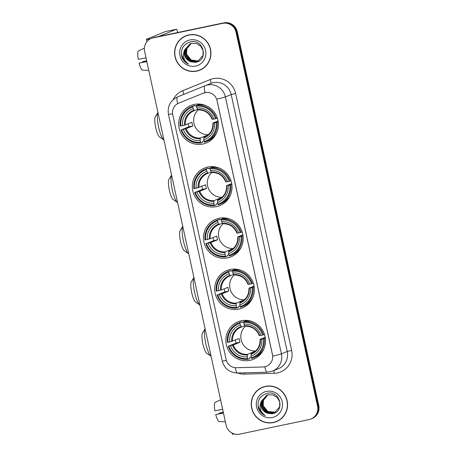 <?xml version="1.0" encoding="UTF-8"?>
<svg xmlns="http://www.w3.org/2000/svg" width="457" height="457" viewBox="0 0 457 457"><rect width="100%" height="100%" fill="white"/><g stroke="black" fill="none" stroke-linecap="round" stroke-linejoin="round"><path stroke-width="0.69" d="M241.387 320.751A20.274 19.788 -112.1 0 0 238.086 321.757A20.274 19.788 -112.1 0 0 226.769 346.309A20.274 19.788 -112.1 0 0 250.019 360.339A20.274 19.788 -112.1 0 0 253.315 359.333A20.274 19.788 -112.1 0 0 264.632 334.781A20.274 19.788 -112.1 0 0 241.387 320.751M207.866 167.028A20.274 19.788 -112.1 0 0 204.57 168.033A20.274 19.788 -112.1 0 0 193.254 192.591A20.274 19.788 -112.1 0 0 216.498 206.615A20.274 19.788 -112.1 0 0 219.8 205.61A20.274 19.788 -112.1 0 0 231.116 181.058A20.274 19.788 -112.1 0 0 207.866 167.028M219.04 218.269A20.274 19.788 -112.1 0 0 215.738 219.274A20.274 19.788 -112.1 0 0 204.428 243.832A20.274 19.788 -112.1 0 0 227.672 257.857A20.274 19.788 -112.1 0 0 230.974 256.851A20.274 19.788 -112.1 0 0 242.284 232.299A20.274 19.788 -112.1 0 0 219.04 218.269M230.214 269.51A20.274 19.788 -112.1 0 0 226.912 270.515A20.274 19.788 -112.1 0 0 215.595 295.068A20.274 19.788 -112.1 0 0 238.845 309.098A20.274 19.788 -112.1 0 0 242.141 308.092A20.274 19.788 -112.1 0 0 253.458 283.54A20.274 19.788 -112.1 0 0 230.214 269.51M194.219 104.436A20.274 19.788 -112.1 0 0 190.917 105.441A20.274 19.788 -112.1 0 0 179.607 129.994A20.274 19.788 -112.1 0 0 202.851 144.024A20.274 19.788 -112.1 0 0 206.153 143.018A20.274 19.788 -112.1 0 0 217.469 118.46A20.274 19.788 -112.1 0 0 194.219 104.436M203.348 93.154L178.761 103.122A10.328 10.077 -112.1 0 0 172.763 114.758L226.129 359.505A10.328 10.077 -112.1 0 0 236.452 367.725L263.055 366.977A10.328 10.077 -112.1 0 0 272.475 354.621L217.104 100.66A10.328 10.077 -112.1 0 0 203.348 93.154L206.581 92.423M188.827 34.921A18.554 18.103 -112.1 0 0 185.805 35.84A18.554 18.103 -112.1 0 0 175.454 58.307A18.554 18.103 -112.1 0 0 196.727 71.143A18.554 18.103 -112.1 0 0 199.743 70.224A18.554 18.103 -112.1 0 0 210.1 47.757A18.554 18.103 -112.1 0 0 188.827 34.921M186.119 35.715A18.554 18.103 -112.1 0 0 181.76 38.377M195.07 71.218A18.554 18.103 -112.1 0 0 197.344 70.892A18.554 18.103 -112.1 0 0 200.052 70.098M265.454 386.359A18.554 18.103 -112.1 0 0 262.432 387.279A18.554 18.103 -112.1 0 0 252.081 409.746A18.554 18.103 -112.1 0 0 273.349 422.582A18.554 18.103 -112.1 0 0 276.371 421.662A18.554 18.103 -112.1 0 0 286.728 399.195A18.554 18.103 -112.1 0 0 265.454 386.359M262.741 387.153A18.554 18.103 -112.1 0 0 258.388 389.815M271.698 422.656A18.554 18.103 -112.1 0 0 273.972 422.331A18.554 18.103 -112.1 0 0 276.679 421.537M216.732 99.163L272.755 356.112A13.39 0.508 -12.3 0 0 281.415 353.844A15.298 14.932 67.9 0 1 272.538 371.084L278.336 368.736A15.298 14.932 -112.1 0 0 287.213 351.49L231.191 94.542A15.298 14.932 -112.1 0 0 213.305 82.666A15.298 14.932 -112.1 0 0 210.814 83.425L205.016 85.773A15.298 14.932 67.9 0 1 207.507 85.013A15.298 14.932 67.9 0 1 225.392 96.895A13.39 0.508 167.7 0 1 216.732 99.163M151.284 38.462L152.524 37.96A11.476 11.197 -112.1 0 1 154.392 37.394L223.867 22.85A11.476 11.197 -112.1 0 1 237.28 31.756L318.792 405.605A11.476 11.197 -112.1 0 1 312.131 418.538L311.514 418.789A11.476 11.197 -112.1 0 0 318.169 405.856L236.657 32.007A11.476 11.197 -112.1 0 0 223.245 23.101L153.769 37.645A11.476 11.197 -112.1 0 0 151.901 38.211A11.476 11.197 -112.1 0 1 153.769 37.645L223.245 23.101A11.476 11.197 -112.1 0 1 236.657 32.007L318.169 405.856A11.476 11.197 -112.1 0 1 311.514 418.789L310.891 419.04A11.476 11.197 -112.1 0 0 317.552 406.107L236.041 32.258A11.476 11.197 -112.1 0 0 222.628 23.353L153.152 37.897A11.476 11.197 -112.1 0 0 144.623 51.395L226.135 425.244A11.476 11.197 -112.1 0 0 239.548 434.15L309.023 419.606A11.476 11.197 -112.1 0 0 310.891 419.04M178.87 103.076L179.652 102.762M172.597 113.77A13.39 0.508 -12.3 0 1 168.45 114.296C167.291 106.281 170.341 100.477 177.613 96.884L205.016 85.773A13.39 2.919 67.9 0 0 205.102 92.611M177.682 103.636A13.39 2.919 67.9 0 1 177.613 96.884L183.417 94.53A3.827 0.834 -112.1 0 0 182.749 90.675L210.151 79.564A19.125 18.663 67.9 0 1 235.623 93.462L291.646 350.416L287.213 351.49L281.415 353.844L225.392 96.895L231.191 94.542L235.623 93.462M199.675 70.047A18.36 17.92 -112.1 0 0 209.923 47.808A18.36 17.92 -112.1 0 0 188.867 35.103A18.36 17.92 -112.1 0 0 185.879 36.017A18.36 17.92 -112.1 0 0 175.631 58.256A18.36 17.92 -112.1 0 0 196.687 70.961A18.36 17.92 -112.1 0 0 199.675 70.047L200.292 69.795A18.36 17.92 -112.1 0 0 204.41 67.436M191.095 34.595A18.36 17.92 -112.1 0 0 189.484 34.852A18.36 17.92 -112.1 0 0 186.496 35.766L185.879 36.017M198.092 61.015A9.563 9.334 -112.1 0 0 198.212 60.987L191.237 60.016L186.73 54.543M198.264 61.107L197.23 61.387L192.471 61.061L188.461 58.307L186.296 53.863L186.587 48.905L191.106 43.455M198.384 61.049L192.711 60.958L188.707 58.21L186.542 53.766L186.833 48.808L191.237 43.421M184.468 50.236A9.563 9.334 -112.1 0 0 191.203 61.901L195.585 62.301C208.878 60.507 203.662 38.651 190.78 41.798C183.103 44.192 180.178 49.396 181.989 57.405C183.314 60.535 185.513 62.78 188.581 64.134C183.743 60.615 182.372 55.983 184.468 50.236L190.101 43.798L191.683 43.312L196.613 43.575L200.783 46.254L203.108 50.636L202.982 55.526L197.778 61.324L196.247 61.786L191.489 61.461L187.479 58.707L185.314 54.263L185.605 49.305L190.598 43.609M197.904 61.272L196.493 61.684L191.734 61.358L187.724 58.61L185.559 54.166L185.85 49.207L190.723 43.569M191.203 61.901L186.742 59.004L184.582 54.56L184.868 49.602L190.226 43.746M198.738 60.867L198.212 60.992A9.563 9.334 -112.1 0 0 198.744 60.861M189.923 39.959A13.39 13.064 -112.1 0 0 179.978 55.708A13.39 13.064 -112.1 0 0 195.625 66.105A13.39 13.064 -112.1 0 0 205.576 50.35A13.39 13.064 -112.1 0 0 189.923 39.959M188.581 64.134L184.291 60.97L181.315 53.966M150.307 38.914A15.298 0.577 167.7 0 1 146.354 39.382A15.298 0.577 167.7 0 1 146.674 39.182L165.468 31.567A1.914 0.411 -101.8 0 1 165.485 31.562A1.914 0.411 -101.8 0 1 165.497 31.556L176.453 29.265A1.914 0.411 78.2 0 0 176.436 29.271L158.539 36.526M177.573 32.538L177.23 30.979A1.914 0.411 78.2 0 0 176.453 29.265M146.034 57.85L138.294 59.393A9.945 2.136 78.2 0 1 138.208 51.087L144.383 48.145M146.811 61.421L139.105 63.129L146.846 61.586M139.105 63.129A9.945 2.136 78.2 0 0 142.367 70.144L148.759 70.344M146.663 60.741L142.578 61.718L146.686 60.861M142.664 62.289A7.649 1.645 78.2 0 0 142.578 61.718M276.296 421.485A18.36 17.92 -112.1 0 0 286.545 399.247A18.36 17.92 -112.1 0 0 265.494 386.542A18.36 17.92 -112.1 0 0 262.507 387.456A18.36 17.92 -112.1 0 0 252.258 409.695A18.36 17.92 -112.1 0 0 273.309 422.399A18.36 17.92 -112.1 0 0 276.296 421.485L276.919 421.234A18.36 17.92 -112.1 0 0 281.032 418.875M267.722 386.034A18.36 17.92 -112.1 0 0 266.111 386.291A18.36 17.92 -112.1 0 0 263.123 387.205L262.507 387.456M274.714 412.454A9.563 9.334 -112.1 0 0 275.365 412.3L267.865 411.454L263.358 405.982M274.891 412.545L273.857 412.825L269.093 412.5L265.083 409.752L262.924 405.302L263.215 400.343L267.733 394.894M275.011 412.488L269.339 412.403L265.328 409.649L263.169 405.205L263.461 400.246L267.865 394.859M261.09 401.674A9.563 9.334 -112.1 0 0 267.831 413.339L272.212 413.739C285.505 411.946 280.29 390.095 267.402 393.237C259.73 395.631 256.8 400.835 258.616 408.844C259.942 411.98 262.141 414.219 265.209 415.573C260.37 412.054 258.999 407.421 261.09 401.674L266.728 395.236L268.31 394.751L273.235 395.014L277.41 397.693L279.735 402.074L279.61 406.964L274.406 412.762L272.875 413.225L268.11 412.899L264.1 410.146L261.941 405.702L262.232 400.743L267.225 395.048M274.526 412.711L273.12 413.128L268.356 412.797L264.346 410.049L262.187 405.605L262.478 400.646L267.351 395.008M267.831 413.339L263.369 410.443L261.204 405.999L261.495 401.04L266.854 395.185M266.551 391.398A13.39 13.064 -112.1 0 0 256.606 407.147A13.39 13.064 -112.1 0 0 272.252 417.544A13.39 13.064 -112.1 0 0 282.197 401.789A13.39 13.064 -112.1 0 0 266.551 391.398M265.209 415.573L260.918 412.408L257.942 405.405M163.715 139.813L159.47 136.889A10.517 2.262 -101.8 0 1 155.728 127.606A10.517 2.262 -101.8 0 1 155.266 116.798L157.945 112.479A14.344 3.079 78.2 0 0 158.613 127.149A14.344 3.079 78.2 0 0 163.715 139.813A14.344 3.079 78.2 0 0 163.932 139.939M198.304 109.891A14.156 13.813 -112.1 0 0 194.705 125.784A14.156 13.813 -112.1 0 0 208.352 134.684M204.068 140.83L202.485 141.47L202.537 142.31L200.88 142.978L200.56 142.293A18.206 17.772 -112.1 0 1 181.635 129.719L183.326 129.365A16.446 16.052 -112.1 0 0 200.183 140.562L200.315 138.048L206.964 135.358A14.156 13.813 -112.1 0 0 207.609 135.295M192.854 106.932L192.843 106.121A18.971 18.514 -112.1 0 0 191.563 106.584A18.971 18.514 -112.1 0 0 180.241 126.075L180.818 125.983A18.206 17.772 -112.1 0 1 192.854 106.932L193.231 108.663A16.446 16.052 -112.1 0 0 182.514 125.629L185.348 124.915L191.991 122.219A14.156 13.813 -112.1 0 0 192.808 125.955L186.159 128.651L183.326 129.365M197.567 109.36L194.345 110.668L193.231 108.663M201.291 104.27L200.497 104.59M181.635 129.719L188.941 126.766A18.171 17.732 67.9 0 1 188.221 123.75M192.843 106.121L194.499 105.447L194.796 106.184L196.504 105.493M205.816 141.75A18.971 18.514 -112.1 0 0 217.144 122.259L216.252 122.47A18.206 17.772 -112.1 0 1 204.216 141.527L204.536 142.213A18.971 18.514 -112.1 0 0 205.816 141.75L207.472 141.082A18.971 18.514 -112.1 0 0 216.572 132.987M194.499 105.447A18.971 18.514 -112.1 0 0 193.22 105.91L191.563 106.584M218.206 121.825L217.144 122.259M181.052 129.811A18.971 18.514 -112.1 0 0 200.88 142.978M204.216 141.527L203.839 139.796A16.446 16.052 -112.1 0 0 214.562 122.824L216.252 122.47M200.183 140.562L200.56 142.293M182.514 125.629L180.818 125.983M214.562 122.824L212.973 123.036L218.075 120.968M204.97 136.883L203.976 137.283L203.839 139.796M203.822 137.945A14.715 14.361 -112.1 0 0 213.242 123.036L212.973 123.036M198.606 104.642L199.938 104.099M205.382 105.384A18.971 18.514 -112.1 0 0 198.155 104.682L196.499 105.356L196.51 106.167A18.206 17.772 -112.1 0 1 215.436 118.74L216.327 118.523A18.971 18.514 -112.1 0 0 196.499 105.356M216.327 118.523L217.355 118.106M215.436 118.74L213.745 119.094A16.446 16.052 -112.1 0 0 196.887 107.898L196.51 106.167M196.887 107.898L197.607 109.463A14.715 14.361 -112.1 0 1 212.425 119.3L213.745 119.094M197.607 109.463L197.978 109.909C204.667 109.846 209.386 112.982 212.117 119.328M200.155 104.122L200.252 104.584M188.941 126.766L192.808 125.955M206.964 135.358L207.038 135.712M212.768 138.562A19.891 19.411 67.9 0 1 211.825 138.557M198.07 104.716A19.891 19.411 67.9 0 1 198.578 104.213L199.001 104.042M198.269 104.67L198.578 104.213M177.362 202.405L173.117 199.481A10.517 2.262 -101.8 0 1 169.376 190.198A10.517 2.262 -101.8 0 1 168.913 179.395L171.592 175.077A14.344 3.079 78.2 0 0 172.26 189.746A14.344 3.079 78.2 0 0 177.362 202.405A14.344 3.079 78.2 0 0 177.579 202.531M211.951 172.483A14.156 13.813 -112.1 0 0 208.352 188.375A14.156 13.813 -112.1 0 0 221.999 197.281M217.715 203.422L216.132 204.062L216.184 204.902L214.527 205.576L214.207 204.885A18.206 17.772 -112.1 0 1 195.282 192.311L196.973 191.957A16.446 16.052 -112.1 0 0 213.83 203.154L213.967 200.646L220.611 197.95A14.156 13.813 -112.1 0 0 221.257 197.892M206.501 169.524L206.49 168.713A18.971 18.514 -112.1 0 0 205.21 169.176A18.971 18.514 -112.1 0 0 193.888 188.672L194.465 188.581A18.206 17.772 -112.1 0 1 206.501 169.524L206.878 171.255A16.446 16.052 -112.1 0 0 196.162 188.227L205.639 184.817A14.156 13.813 -112.1 0 0 206.455 188.552L199.812 191.243L196.973 191.957M211.214 171.958L207.992 173.26L206.878 171.255M214.939 166.862L214.144 167.188M195.282 192.311L202.588 189.358A18.171 17.732 67.9 0 1 201.868 186.342M206.49 168.713L208.146 168.045L208.443 168.782L210.151 168.09M219.463 204.342A18.971 18.514 -112.1 0 0 230.791 184.851L229.9 185.068A18.206 17.772 -112.1 0 1 217.869 204.119L218.183 204.81A18.971 18.514 -112.1 0 0 219.463 204.342L221.119 203.673A18.971 18.514 -112.1 0 0 230.219 195.585M208.146 168.045A18.971 18.514 -112.1 0 0 206.867 168.507L205.21 169.176M231.853 184.417L230.791 184.851M194.699 192.403A18.971 18.514 -112.1 0 0 214.527 205.576M217.869 204.119L217.492 202.388A16.446 16.052 -112.1 0 0 228.209 185.422L229.9 185.068M213.83 203.154L214.207 204.885M196.162 188.227L194.465 188.581M228.209 185.422L226.621 185.633L231.722 183.565M218.617 199.475L217.623 199.88L217.492 202.388M217.469 200.543A14.715 14.361 -112.1 0 0 226.889 185.628L226.621 185.633M212.254 167.233L213.585 166.696M219.029 167.976A18.971 18.514 -112.1 0 0 211.802 167.279L210.146 167.948L210.157 168.759A18.206 17.772 -112.1 0 1 229.088 181.332L229.974 181.115A18.971 18.514 -112.1 0 0 210.146 167.948M229.974 181.115L231.002 180.698M229.088 181.332L227.392 181.686A16.446 16.052 -112.1 0 0 210.534 170.49L210.157 168.759M210.534 170.49L211.26 172.055A14.715 14.361 -112.1 0 1 226.072 181.892L227.392 181.686M211.26 172.055L211.625 172.5C218.315 172.438 223.033 175.579 225.764 181.92M213.802 166.714L213.899 167.182M202.588 189.358L206.455 188.552M220.611 197.95L220.685 198.309M226.415 201.16A19.891 19.411 67.9 0 1 225.472 201.154M211.717 167.313A19.891 19.411 67.9 0 1 212.225 166.805L212.654 166.634M211.917 167.268L212.225 166.805M182.766 226.318A14.344 3.079 78.2 0 0 183.434 240.988A14.344 3.079 78.2 0 0 188.535 253.646L184.291 250.722A10.517 2.262 -101.8 0 1 180.549 241.439A10.517 2.262 -101.8 0 1 180.087 230.636L182.766 226.312M223.119 223.724A14.156 13.813 -112.1 0 0 219.526 239.617A14.156 13.813 -112.1 0 0 233.173 248.522M228.888 254.663L227.306 255.303L227.358 256.143L225.701 256.811L225.381 256.126A18.206 17.772 -112.1 0 1 206.455 243.552L208.146 243.198A16.446 16.052 -112.1 0 0 225.004 254.395L225.135 251.887L231.785 249.191A14.156 13.813 -112.1 0 0 232.43 249.134M217.675 220.765L217.663 219.954A18.971 18.514 -112.1 0 0 216.384 220.417A18.971 18.514 -112.1 0 0 205.056 239.908L205.639 239.822A18.206 17.772 -112.1 0 1 217.675 220.765L218.052 222.496A16.446 16.052 -112.1 0 0 207.329 239.462L210.169 238.748L216.812 236.058A14.156 13.813 -112.1 0 0 217.629 239.788L210.98 242.484L208.146 243.198M222.382 223.199L219.166 224.501L218.052 222.496M226.112 218.103L225.318 218.429M206.455 243.552L213.762 240.599A18.171 17.732 67.9 0 1 213.042 237.583M217.663 219.954L219.32 219.28L219.617 220.023L221.319 219.331M230.636 255.583A18.971 18.514 -112.1 0 0 241.964 236.092L241.073 236.309A18.206 17.772 -112.1 0 1 229.037 255.36L229.357 256.046A18.971 18.514 -112.1 0 0 230.636 255.583L232.293 254.915A18.971 18.514 -112.1 0 0 241.393 246.82M219.32 219.28A18.971 18.514 -112.1 0 0 218.04 219.748L216.384 220.417M243.027 235.658L241.964 236.092M205.873 243.644A18.971 18.514 -112.1 0 0 225.701 256.811M229.037 255.36L228.66 253.629A16.446 16.052 -112.1 0 0 239.382 236.663L241.073 236.309M225.004 254.395L225.381 256.126M207.329 239.462L205.639 239.822M239.382 236.663L237.794 236.875L242.895 234.807M229.791 250.716L228.791 251.122L228.66 253.629M228.643 251.784A14.715 14.361 -112.1 0 0 238.057 236.869L237.794 236.875M223.427 218.475L224.758 217.938M230.202 219.217A18.971 18.514 -112.1 0 0 222.976 218.52L221.319 219.189L221.331 220A18.206 17.772 -112.1 0 1 240.256 232.573L241.147 232.356A18.971 18.514 -112.1 0 0 221.319 219.189M241.147 232.356L242.17 231.939M240.256 232.573L238.565 232.927A16.446 16.052 -112.1 0 0 221.708 221.731L221.331 220M221.708 221.731L222.428 223.296A14.715 14.361 -112.1 0 1 237.246 233.133L238.565 232.927M222.428 223.296L222.793 223.741C229.488 223.679 234.201 226.821 236.937 233.161M224.97 217.955L225.073 218.423M213.762 240.599L217.629 239.788M231.785 249.191L231.859 249.545M237.583 252.401A19.891 19.411 67.9 0 1 236.646 252.395M222.89 218.555A19.891 19.411 67.9 0 1 223.399 218.046L223.821 217.875M223.09 218.503L223.399 218.046M193.934 277.559A14.344 3.079 78.2 0 0 194.602 292.229A14.344 3.079 78.2 0 0 199.709 304.888L195.465 301.963A10.517 2.262 -101.8 0 1 191.723 292.68A10.517 2.262 -101.8 0 1 191.26 281.872L193.934 277.553M234.292 274.965A14.156 13.813 -112.1 0 0 230.699 290.858A14.156 13.813 -112.1 0 0 244.346 299.758M240.062 305.904L238.48 306.544L238.525 307.384L236.875 308.052L236.555 307.367A18.206 17.772 -112.1 0 1 217.623 294.794L219.32 294.439A16.446 16.052 -112.1 0 0 236.178 305.636L236.309 303.128L242.953 300.432A14.156 13.813 -112.1 0 0 243.604 300.375M228.843 272.006L228.837 271.195A18.971 18.514 -112.1 0 0 227.557 271.658A18.971 18.514 -112.1 0 0 216.23 291.149L216.812 291.058A18.206 17.772 -112.1 0 1 228.843 272.006L229.22 273.737A16.446 16.052 -112.1 0 0 218.503 290.703L221.342 289.989L227.986 287.299A14.156 13.813 -112.1 0 0 228.797 291.029L222.153 293.725L219.32 294.439M233.556 274.44L230.334 275.742L229.22 273.737M237.286 269.344L236.486 269.67M217.623 294.794L224.93 291.84A18.171 17.732 67.9 0 1 224.21 288.824M228.837 271.195L230.494 270.521L230.785 271.264L232.493 270.567M241.81 306.824A18.971 18.514 -112.1 0 0 253.132 287.333L252.247 287.55A18.206 17.772 -112.1 0 1 240.211 306.601L240.531 307.287A18.971 18.514 -112.1 0 0 241.81 306.824L243.467 306.156A18.971 18.514 -112.1 0 0 252.567 298.061M230.494 270.521A18.971 18.514 -112.1 0 0 229.208 270.99L227.557 271.658M254.201 286.899L253.132 287.333M217.046 294.885A18.971 18.514 -112.1 0 0 236.875 308.052M240.211 306.601L239.834 304.87A16.446 16.052 -112.1 0 0 250.55 287.904L252.247 287.55M236.178 305.636L236.555 307.367M218.503 290.703L216.812 291.058M250.55 287.904L248.968 288.11L254.063 286.048M240.965 301.957L239.965 302.363L239.834 304.87M239.811 303.025A14.715 14.361 -112.1 0 0 249.231 288.11L248.968 288.11M234.595 269.716L235.932 269.179M241.376 270.458A18.971 18.514 -112.1 0 0 234.15 269.756L232.493 270.43L232.504 271.241A18.206 17.772 -112.1 0 1 251.43 283.814L252.321 283.597A18.971 18.514 -112.1 0 0 232.493 270.43M252.321 283.597L253.344 283.18M251.43 283.814L249.739 284.168A16.446 16.052 -112.1 0 0 232.881 272.972L232.504 271.241M232.881 272.972L233.601 274.537A14.715 14.361 -112.1 0 1 248.419 284.374L249.739 284.168M233.601 274.537L233.967 274.983C240.662 274.92 245.375 278.062 248.111 284.403M236.143 269.196L236.246 269.664M224.93 291.84L228.797 291.029M242.953 300.432L243.033 300.786M248.757 303.642A19.891 19.411 67.9 0 1 247.82 303.637M234.064 269.79A19.891 19.411 67.9 0 1 234.572 269.287L234.995 269.116M234.264 269.744L234.572 269.287M205.107 328.8A14.344 3.079 78.2 0 0 205.776 343.47A14.344 3.079 78.2 0 0 210.877 356.129L206.633 353.204A10.517 2.262 -101.8 0 1 202.891 343.921A10.517 2.262 -101.8 0 1 202.428 333.113L205.107 328.794M245.466 326.207A14.156 13.813 -112.1 0 0 241.873 342.099A14.156 13.813 -112.1 0 0 255.514 350.999M251.23 357.146L249.653 357.785L249.699 358.625L248.042 359.293L247.728 358.608A18.206 17.772 -112.1 0 1 228.797 346.035L230.488 345.681A16.446 16.052 -112.1 0 0 247.351 356.877L247.483 354.364L254.126 351.673A14.156 13.813 -112.1 0 0 254.778 351.616M240.016 323.248L240.011 322.436A18.971 18.514 -112.1 0 0 238.725 322.899A18.971 18.514 -112.1 0 0 227.403 342.39L227.986 342.299A18.206 17.772 -112.1 0 1 240.016 323.248L240.393 324.978A16.446 16.052 -112.1 0 0 229.677 341.945L239.16 338.54A14.156 13.813 -112.1 0 0 239.971 342.27L233.327 344.966L230.488 345.681M244.729 325.681L241.507 326.983A14.156 13.813 -112.1 0 0 241.01 327.178A14.156 13.813 -112.1 0 0 232.51 341.23M248.459 320.586L247.66 320.905M228.797 346.035L236.103 343.081A18.171 17.732 67.9 0 1 235.384 340.065M240.011 322.436L241.662 321.762L241.959 322.505L243.667 321.808M252.984 358.065A18.971 18.514 -112.1 0 0 264.306 338.574L263.415 338.791A18.206 17.772 -112.1 0 1 251.384 357.842L251.704 358.528A18.971 18.514 -112.1 0 0 252.984 358.065L254.635 357.397A18.971 18.514 -112.1 0 0 263.735 349.302M241.662 321.762A18.971 18.514 -112.1 0 0 240.382 322.225L238.725 322.899M265.374 338.14L264.306 338.574M228.22 346.126A18.971 18.514 -112.1 0 0 248.042 359.293M251.384 357.842L251.007 356.112A16.446 16.052 -112.1 0 0 261.724 339.145L263.415 338.791M247.351 356.877L247.728 358.608M229.677 341.945L227.986 342.299M261.724 339.145L260.136 339.351L265.237 337.283M252.133 353.198L251.139 353.604L251.007 356.112M241.513 326.983L240.393 324.978M250.984 354.266A14.715 14.361 -112.1 0 0 260.404 339.351L260.136 339.351M245.769 320.957L247.106 320.42M252.55 321.699A18.971 18.514 -112.1 0 0 245.318 320.997L243.667 321.671L243.672 322.482A18.206 17.772 -112.1 0 1 262.604 335.055L263.495 334.838A18.971 18.514 -112.1 0 0 243.667 321.671M263.495 334.838L264.517 334.421M262.604 335.055L260.913 335.409A16.446 16.052 -112.1 0 0 244.049 324.213L243.672 322.482M244.049 324.213L244.775 325.778A14.715 14.361 -112.1 0 1 259.587 335.615L260.913 335.409M244.775 325.778L245.141 326.224C251.836 326.161 256.548 329.297 259.285 335.644M247.317 320.437L247.42 320.905M236.103 343.081L239.971 342.27M254.126 351.673L254.206 352.027M259.93 354.878A19.891 19.411 67.9 0 1 258.993 354.878M245.238 321.031A19.891 19.411 67.9 0 1 245.74 320.528L246.169 320.357M245.438 320.985L245.74 320.528M234.407 434.001A15.298 0.577 167.7 0 1 232.424 434.144L232.207 433.156M222.656 409.289L214.921 410.832A9.945 2.136 78.2 0 1 214.836 402.526L220.588 399.784M223.439 412.86L215.733 414.568L223.473 413.025M215.733 414.568A9.945 2.136 78.2 0 0 218.989 421.583L225.381 421.782M223.29 412.18L219.206 413.157L223.313 412.3M219.291 413.728A7.649 1.645 78.2 0 0 219.206 413.157M291.646 350.416A19.125 18.663 67.9 0 1 277.433 372.912A19.125 18.663 67.9 0 1 274.194 373.295L244.552 374.129A19.125 18.663 67.9 0 1 237.714 373.026M226.381 360.447A13.39 0.508 167.7 0 1 222.239 360.973L168.45 114.296M235.252 367.685A13.39 2.742 88.4 0 0 237.606 373.026C229.597 372.678 224.473 368.656 222.239 360.973M264.877 366.754A13.39 2.742 88.4 0 0 267.248 372.192L237.606 373.026M173.129 99.695A19.125 18.663 67.9 0 1 182.749 90.675M317.552 406.107L318.792 405.605M236.041 32.258L237.28 31.756M222.628 23.353L223.867 22.85M153.152 37.897L154.392 37.394M210.151 79.564A3.827 0.834 -112.1 0 1 210.814 83.425M244.449 372.832A3.827 0.783 -91.6 0 1 244.552 374.129M273.817 370.564A3.827 0.783 -91.6 0 1 274.194 373.295M176.436 29.271L165.468 31.567M186.159 128.651A14.156 13.813 -112.1 0 0 200.315 138.048M193.842 110.857L194.345 110.668A14.156 13.813 -112.1 0 0 193.842 110.857A14.156 13.813 -112.1 0 0 185.348 124.915M185.348 128.874A14.715 14.361 -112.1 0 0 200.166 138.711M193.951 110.228A14.715 14.361 -112.1 0 0 184.531 125.138M203.976 137.283A14.156 13.813 -112.1 0 0 204.479 137.094C210.289 134.364 213.111 129.691 212.933 123.059M199.812 191.243A14.156 13.813 -112.1 0 0 213.967 200.646M207.489 173.454L207.992 173.26A14.156 13.813 -112.1 0 0 207.489 173.454A14.156 13.813 -112.1 0 0 198.995 187.507M198.995 191.466A14.715 14.361 -112.1 0 0 213.813 201.309M207.598 172.82A14.715 14.361 -112.1 0 0 198.184 187.73M217.623 199.88A14.156 13.813 -112.1 0 0 218.126 199.686C223.936 196.961 226.758 192.283 226.581 185.656M210.98 242.484A14.156 13.813 -112.1 0 0 225.135 251.887M218.663 224.695L219.166 224.501A14.156 13.813 -112.1 0 0 218.663 224.695A14.156 13.813 -112.1 0 0 210.169 238.748M210.169 242.707A14.715 14.361 -112.1 0 0 224.981 252.55M218.772 224.061A14.715 14.361 -112.1 0 0 209.352 238.971M228.791 251.122A14.156 13.813 -112.1 0 0 229.294 250.927C235.109 248.202 237.931 243.524 237.754 236.897M222.153 293.725A14.156 13.813 -112.1 0 0 236.309 303.128M229.837 275.937L230.334 275.742A14.156 13.813 -112.1 0 0 229.837 275.937A14.156 13.813 -112.1 0 0 221.342 289.989M221.342 293.948A14.715 14.361 -112.1 0 0 236.155 303.791M229.945 275.303A14.715 14.361 -112.1 0 0 220.525 290.212M239.965 302.363A14.156 13.813 -112.1 0 0 240.468 302.168C246.283 299.444 249.099 294.765 248.922 288.139M233.327 344.966A14.156 13.813 -112.1 0 0 247.483 354.364M232.51 345.189A14.715 14.361 -112.1 0 0 247.328 355.026M241.119 326.544A14.715 14.361 -112.1 0 0 231.699 341.453M251.139 353.604A14.156 13.813 -112.1 0 0 251.641 353.41C257.457 350.679 260.273 346.006 260.096 339.38M267.248 372.192L272.538 371.084M146.868 41.741L146.354 39.382M213.493 137.768L212.111 138.334M199.846 104.093L198.458 104.653M196.504 105.447L194.785 106.144M227.14 200.366L225.758 200.926M213.493 166.685L212.111 167.251M210.151 168.045L208.432 168.736M238.314 251.607L236.932 252.167M224.667 217.926L223.279 218.486M221.319 219.28L219.606 219.977M249.488 302.848L248.105 303.408M235.835 269.167L234.452 269.727M232.493 270.521L230.779 271.218M260.661 354.089L259.273 354.649M241.01 327.178L241.507 326.983M247.008 320.408L245.626 320.968M243.667 321.762L241.947 322.459"/></g></svg>
